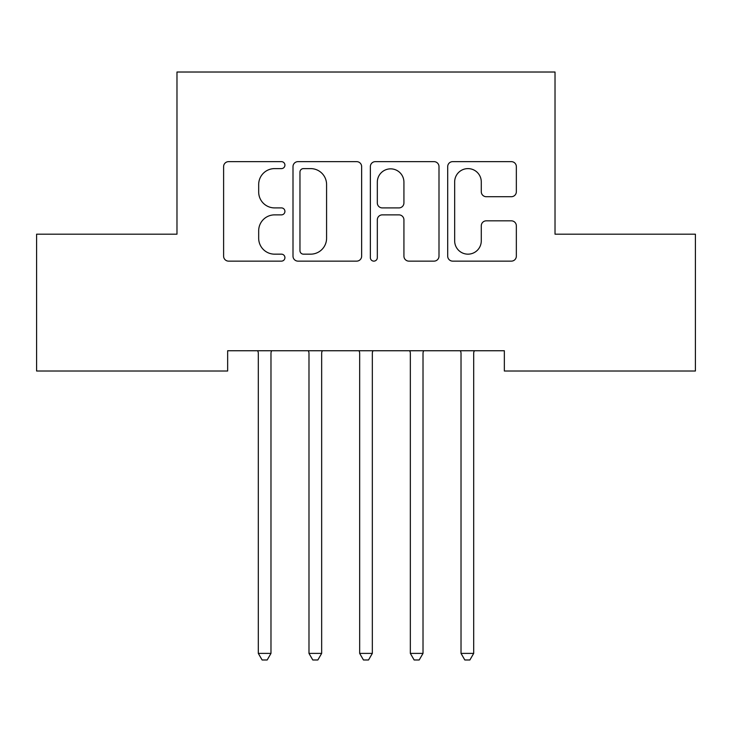 <?xml version="1.0" encoding="UTF-8"?>
<svg xmlns="http://www.w3.org/2000/svg" width="732" height="732" viewBox="0 0 732 732"><rect width="100%" height="100%" fill="white"/><g stroke="black" fill="none" stroke-linecap="round" stroke-linejoin="round"><path stroke-width="1.1" d="M284.922 165.121A3.486 3.486 0 0 0 281.436 161.644L228.585 161.644A4.978 4.978 0 0 0 223.608 166.612L223.608 256.154A4.978 4.978 0 0 0 228.585 261.132L281.436 261.132A3.486 3.486 0 0 0 284.922 257.646A3.486 3.486 0 0 0 281.436 254.16L274.601 254.16A15.921 15.921 0 0 1 258.68 238.248L258.68 230.781A15.921 15.921 0 0 1 274.601 214.869L281.436 214.869A3.486 3.486 0 0 0 284.922 211.383A3.486 3.486 0 0 0 281.436 207.906L274.601 207.906A15.921 15.921 0 0 1 258.68 191.985L258.68 184.528A15.921 15.921 0 0 1 274.601 168.607L281.436 168.607A3.486 3.486 0 0 0 284.922 165.121M511.375 196.707A4.978 4.978 0 0 0 516.344 191.738L516.344 166.612A4.978 4.978 0 0 0 511.375 161.644L452.678 161.644A4.978 4.978 0 0 0 447.7 166.612L447.7 256.154A4.978 4.978 0 0 0 452.678 261.132L511.375 261.132A4.978 4.978 0 0 0 516.344 256.154L516.344 225.813A4.978 4.978 0 0 0 511.375 220.835L486.249 220.835A4.978 4.978 0 0 0 481.281 225.813L481.281 240.855A13.304 13.304 0 0 1 467.977 254.16A13.304 13.304 0 0 1 454.663 240.855L454.663 181.911A13.304 13.304 0 0 1 467.977 168.607A13.304 13.304 0 0 1 481.281 181.911L481.281 191.738A4.978 4.978 0 0 0 486.249 196.707L511.375 196.707M504.348 350.747L227.652 350.747L227.652 371.014L36.6 371.014L36.6 234.185L176.979 234.185L176.979 72.02L555.021 72.02L555.021 234.185L695.4 234.185L695.4 371.014L504.348 371.014L504.348 350.747M361.645 166.612A4.978 4.978 0 0 0 356.676 161.644L297.979 161.644A4.978 4.978 0 0 0 293.001 166.612L293.001 256.154A4.978 4.978 0 0 0 297.979 261.132L356.676 261.132A4.978 4.978 0 0 0 361.645 256.154L361.645 166.612M375.324 161.644L434.021 161.644A4.978 4.978 0 0 1 438.999 166.612L438.999 256.154A4.978 4.978 0 0 1 434.021 261.132L408.904 261.132A4.978 4.978 0 0 1 403.927 256.154L403.927 219.838A4.978 4.978 0 0 0 398.958 214.869L382.287 214.869A4.978 4.978 0 0 0 377.319 219.838L377.319 257.646A3.486 3.486 0 0 1 373.832 261.132A3.486 3.486 0 0 1 370.355 257.646L370.355 166.612A4.978 4.978 0 0 1 375.324 161.644M303.451 168.607A3.486 3.486 0 0 0 299.964 172.084L299.964 250.683A3.486 3.486 0 0 0 303.451 254.16L310.661 254.16A15.921 15.921 0 0 0 326.582 238.248L326.582 184.528A15.921 15.921 0 0 0 310.661 168.607L303.451 168.607M403.927 182.158A13.304 13.304 0 0 0 390.623 168.854A13.304 13.304 0 0 0 377.319 182.158L377.319 202.929A4.978 4.978 0 0 0 382.287 207.906L398.958 207.906A4.978 4.978 0 0 0 403.927 202.929L403.927 182.158M257.646 350.747L257.948 351.488A5.069 5.069 0 0 1 258.314 353.382L258.314 653.392L270.977 653.392L270.977 353.382A5.069 5.069 0 0 1 271.343 351.488L271.645 350.747M270.977 653.392L267.18 659.98L262.111 659.98L258.314 653.392M308.318 350.747L308.62 351.488A5.069 5.069 0 0 1 308.986 353.382L308.986 653.392L321.659 653.392L321.659 353.382A5.069 5.069 0 0 1 322.025 351.488L322.327 350.747M321.659 653.392L317.853 659.98L312.793 659.98L308.986 653.392M359 350.747L359.302 351.488A5.069 5.069 0 0 1 359.668 353.382L359.668 653.392L372.332 653.392L372.332 353.382A5.069 5.069 0 0 1 372.698 351.488L373 350.747M372.332 653.392L368.535 659.98L363.465 659.98L359.668 653.392M409.673 350.747L409.975 351.488A5.069 5.069 0 0 1 410.341 353.382L410.341 653.392L423.014 653.392L423.014 353.382A5.069 5.069 0 0 1 423.38 351.488L423.682 350.747M423.014 653.392L419.207 659.98L414.147 659.98L410.341 653.392M460.355 350.747L460.657 351.488A5.069 5.069 0 0 1 461.023 353.382L461.023 653.392L473.686 653.392L473.686 353.382A5.069 5.069 0 0 1 474.052 351.488L474.354 350.747M473.686 653.392L469.889 659.98L464.82 659.98L461.023 653.392"/></g></svg>

